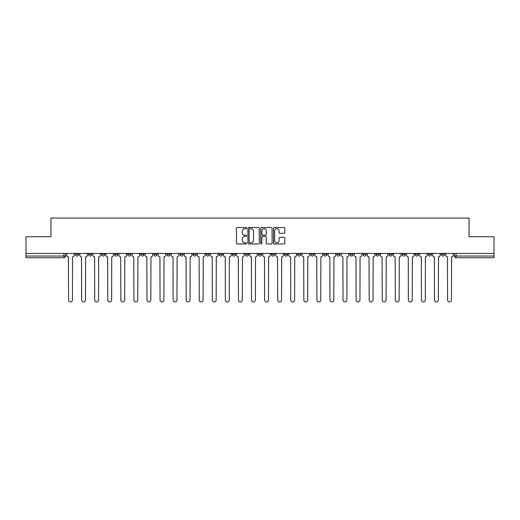 <?xml version="1.0" encoding="UTF-8"?>
<svg xmlns="http://www.w3.org/2000/svg" width="520" height="520" viewBox="0 0 520 520"><rect width="100%" height="100%" fill="white"/><g stroke="black" fill="none" stroke-linecap="round" stroke-linejoin="round"><path stroke-width="0.78" d="M246.597 228.098A0.579 0.579 0 0 0 246.019 227.519L237.283 227.519A0.826 0.826 0 0 0 236.457 228.345L236.457 243.145A0.826 0.826 0 0 0 237.283 243.971L246.019 243.971A0.579 0.579 0 0 0 246.597 243.393A0.579 0.579 0 0 0 246.019 242.821L244.888 242.821A2.632 2.632 0 0 1 242.255 240.188L242.255 238.953A2.632 2.632 0 0 1 244.888 236.321L246.019 236.321A0.579 0.579 0 0 0 246.597 235.749A0.579 0.579 0 0 0 246.019 235.17L244.888 235.17A2.632 2.632 0 0 1 242.255 232.537L242.255 231.303A2.632 2.632 0 0 1 244.888 228.67L246.019 228.67A0.579 0.579 0 0 0 246.597 228.098M428.233 253.422L428.233 254.345L431.581 254.345A1.677 1.677 0 0 1 429.91 256.022A1.677 1.677 0 0 1 428.233 254.345L428.233 253.422M415.162 253.422L415.162 254.345L418.516 254.345A1.677 1.677 0 0 1 416.839 256.022A1.677 1.677 0 0 1 415.162 254.345L415.162 253.422M336.746 253.422L336.746 254.345L340.093 254.345A1.677 1.677 0 0 1 338.416 256.022A1.677 1.677 0 0 1 336.746 254.345L336.746 253.422M323.674 253.422L323.674 254.345L327.022 254.345A1.677 1.677 0 0 1 325.351 256.022A1.677 1.677 0 0 1 323.674 254.345L323.674 253.422M310.603 253.422L310.603 254.345L313.957 254.345A1.677 1.677 0 0 1 312.28 256.022A1.677 1.677 0 0 1 310.603 254.345L310.603 253.422M284.466 253.422L284.466 254.345L287.814 254.345A1.677 1.677 0 0 1 286.137 256.022A1.677 1.677 0 0 1 284.466 254.345L284.466 253.422M258.323 254.345L258.323 253.422L258.323 254.345A1.677 1.677 0 0 0 260 256.022A1.677 1.677 0 0 1 258.323 254.345L261.677 254.345A1.677 1.677 0 0 1 260 256.022A1.677 1.677 0 0 0 261.677 254.345L261.677 253.422L261.677 254.345M245.252 254.345L245.252 253.422L245.252 254.345A1.677 1.677 0 0 0 246.928 256.022A1.677 1.677 0 0 1 245.252 254.345L248.606 254.345A1.677 1.677 0 0 1 246.928 256.022M232.186 254.345L232.186 253.422L232.186 254.345A1.677 1.677 0 0 0 233.864 256.022A1.677 1.677 0 0 1 232.186 254.345L235.534 254.345A1.677 1.677 0 0 1 233.864 256.022A1.677 1.677 0 0 0 235.534 254.345L235.534 253.422L235.534 254.345M219.115 253.422L219.115 254.345L222.469 254.345A1.677 1.677 0 0 1 220.792 256.022A1.677 1.677 0 0 1 219.115 254.345L219.115 253.422M206.044 253.422L206.044 254.345L209.397 254.345A1.677 1.677 0 0 1 207.721 256.022A1.677 1.677 0 0 1 206.044 254.345L206.044 253.422M192.978 253.422L192.978 254.345L196.326 254.345A1.677 1.677 0 0 1 194.649 256.022A1.677 1.677 0 0 1 192.978 254.345L192.978 253.422M179.907 254.345L179.907 253.422L179.907 254.345A1.677 1.677 0 0 0 181.584 256.022A1.677 1.677 0 0 1 179.907 254.345L183.255 254.345A1.677 1.677 0 0 1 181.584 256.022M153.764 254.345L153.764 253.422L153.764 254.345A1.677 1.677 0 0 0 155.441 256.022A1.677 1.677 0 0 1 153.764 254.345L157.118 254.345A1.677 1.677 0 0 1 155.441 256.022A1.677 1.677 0 0 0 157.118 254.345L157.118 253.422L157.118 254.345M140.699 254.345L140.699 253.422L140.699 254.345A1.677 1.677 0 0 0 142.37 256.022A1.677 1.677 0 0 1 140.699 254.345L144.047 254.345A1.677 1.677 0 0 1 142.37 256.022A1.677 1.677 0 0 0 144.047 254.345L144.047 253.422L144.047 254.345M127.627 254.345L127.627 253.422L127.627 254.345A1.677 1.677 0 0 0 129.305 256.022A1.677 1.677 0 0 1 127.627 254.345L130.975 254.345A1.677 1.677 0 0 1 129.305 256.022A1.677 1.677 0 0 0 130.975 254.345L130.975 253.422L130.975 254.345M114.556 254.345L114.556 253.422L114.556 254.345A1.677 1.677 0 0 0 116.233 256.022A1.677 1.677 0 0 1 114.556 254.345L117.91 254.345A1.677 1.677 0 0 1 116.233 256.022M101.484 254.345L101.484 253.422L101.484 254.345A1.677 1.677 0 0 0 103.162 256.022A1.677 1.677 0 0 1 101.484 254.345L104.838 254.345A1.677 1.677 0 0 1 103.162 256.022A1.677 1.677 0 0 0 104.838 254.345L104.838 253.422L104.838 254.345M88.419 254.345L88.419 253.422L88.419 254.345A1.677 1.677 0 0 0 90.09 256.022A1.677 1.677 0 0 1 88.419 254.345L91.767 254.345A1.677 1.677 0 0 1 90.09 256.022A1.677 1.677 0 0 0 91.767 254.345L91.767 253.422L91.767 254.345M284.031 233.317A0.826 0.826 0 0 0 284.856 232.499L284.856 228.345A0.826 0.826 0 0 0 284.031 227.519L274.333 227.519A0.826 0.826 0 0 0 273.507 228.345L273.507 243.145A0.826 0.826 0 0 0 274.333 243.971L284.031 243.971A0.826 0.826 0 0 0 284.856 243.145L284.856 238.128A0.826 0.826 0 0 0 284.031 237.308L279.883 237.308A0.826 0.826 0 0 0 279.058 238.128L279.058 240.617A2.197 2.197 0 0 1 276.861 242.821A2.197 2.197 0 0 1 274.658 240.617L274.658 230.874A2.197 2.197 0 0 1 276.861 228.67A2.197 2.197 0 0 1 279.058 230.874L279.058 232.499A0.826 0.826 0 0 0 279.883 233.317L284.031 233.317M26 253.422L26 236.75L50.966 236.75L50.966 218.069L469.034 218.069L469.034 236.75L494 236.75L494 253.422L26 253.422L26 256.022L65.63 256.022L65.63 253.422M259.279 228.345A0.826 0.826 0 0 0 258.459 227.519L248.755 227.519A0.826 0.826 0 0 0 247.93 228.345L247.93 243.145A0.826 0.826 0 0 0 248.755 243.971L258.459 243.971A0.826 0.826 0 0 0 259.279 243.145L259.279 228.345M261.541 227.519L271.245 227.519A0.826 0.826 0 0 1 272.07 228.345L272.07 243.145A0.826 0.826 0 0 1 271.245 243.971L267.092 243.971A0.826 0.826 0 0 1 266.272 243.145L266.272 237.146A0.826 0.826 0 0 0 265.447 236.321L262.691 236.321A0.826 0.826 0 0 0 261.872 237.146L261.872 243.393A0.579 0.579 0 0 1 261.293 243.971A0.579 0.579 0 0 1 260.721 243.393L260.721 228.345A0.826 0.826 0 0 1 261.541 227.519M454.37 253.422L454.37 256.022L494 256.022L494 257.699L456.047 257.699A1.677 1.677 0 0 1 454.37 256.022M494 253.422L494 256.022M65.63 256.022A1.677 1.677 0 0 1 63.954 257.699L26 257.699L26 256.022M444.652 253.422L444.652 254.345A1.677 1.677 0 0 1 442.975 256.022A1.677 1.677 0 0 1 441.304 254.345L444.652 254.345M441.304 253.422L441.304 254.345M431.581 253.422L431.581 254.345M418.516 253.422L418.516 254.345L418.516 253.422M405.444 253.422L405.444 254.345A1.677 1.677 0 0 1 403.767 256.022A1.677 1.677 0 0 1 402.09 254.345L405.444 254.345M402.09 253.422L402.09 254.345M392.373 253.422L392.373 254.345A1.677 1.677 0 0 1 390.696 256.022A1.677 1.677 0 0 1 389.025 254.345L392.373 254.345M389.025 253.422L389.025 254.345M379.301 253.422L379.301 254.345A1.677 1.677 0 0 1 377.631 256.022A1.677 1.677 0 0 1 375.954 254.345L379.301 254.345M375.954 253.422L375.954 254.345M366.236 253.422L366.236 254.345A1.677 1.677 0 0 1 364.559 256.022A1.677 1.677 0 0 1 362.882 254.345L366.236 254.345M362.882 253.422L362.882 254.345M353.165 253.422L353.165 254.345A1.677 1.677 0 0 1 351.488 256.022A1.677 1.677 0 0 1 349.81 254.345L353.165 254.345M349.81 253.422L349.81 254.345M340.093 253.422L340.093 254.345A1.677 1.677 0 0 1 338.416 256.022M327.022 253.422L327.022 254.345M313.957 254.345L313.957 253.422L313.957 254.345A1.677 1.677 0 0 1 312.28 256.022M300.885 253.422L300.885 254.345A1.677 1.677 0 0 1 299.208 256.022A1.677 1.677 0 0 1 297.531 254.345A1.677 1.677 0 0 0 299.208 256.022A1.677 1.677 0 0 0 300.885 254.345L297.531 254.345L297.531 253.422M287.814 254.345L287.814 253.422L287.814 254.345A1.677 1.677 0 0 1 286.137 256.022M274.749 253.422L274.749 254.345A1.677 1.677 0 0 1 273.072 256.022A1.677 1.677 0 0 1 271.394 254.345A1.677 1.677 0 0 0 273.072 256.022M271.394 253.422L271.394 254.345L274.749 254.345M248.606 253.422L248.606 254.345L248.606 253.422M222.469 254.345L222.469 253.422L222.469 254.345A1.677 1.677 0 0 1 220.792 256.022M209.397 254.345L209.397 253.422L209.397 254.345A1.677 1.677 0 0 1 207.721 256.022M196.326 254.345L196.326 253.422L196.326 254.345A1.677 1.677 0 0 1 194.649 256.022M183.255 253.422L183.255 254.345L183.255 253.422M170.19 254.345L170.19 253.422L170.19 254.345A1.677 1.677 0 0 1 168.513 256.022A1.677 1.677 0 0 1 166.836 254.345L170.19 254.345A1.677 1.677 0 0 1 168.513 256.022M166.836 253.422L166.836 254.345M117.91 253.422L117.91 254.345L117.91 253.422M78.695 253.422L78.695 254.345A1.677 1.677 0 0 1 77.025 256.022A1.677 1.677 0 0 1 75.348 254.345A1.677 1.677 0 0 0 77.025 256.022A1.677 1.677 0 0 0 78.695 254.345L78.695 253.422M75.348 253.422L75.348 254.345L78.695 254.345M249.659 228.67A0.579 0.579 0 0 0 249.08 229.249L249.08 242.242A0.579 0.579 0 0 0 249.659 242.821L250.848 242.821A2.632 2.632 0 0 0 253.481 240.188L253.481 231.303A2.632 2.632 0 0 0 250.848 228.67L249.659 228.67M266.272 230.912A2.197 2.197 0 0 0 264.069 228.716A2.197 2.197 0 0 0 261.872 230.912L261.872 234.344A0.826 0.826 0 0 0 262.691 235.17L265.447 235.17A0.826 0.826 0 0 0 266.272 234.344L266.272 230.912M66.761 253.422L66.761 255.183A1.677 1.677 0 0 0 68.432 256.861L68.562 300.007A1.924 1.924 0 0 0 70.486 301.932A1.924 1.924 0 0 0 72.416 300.007L72.54 256.861A1.677 1.677 0 0 0 74.217 255.183L74.217 253.422M79.827 253.422L79.827 255.183A1.677 1.677 0 0 0 81.504 256.861L81.633 300.007A1.924 1.924 0 0 0 83.558 301.932A1.924 1.924 0 0 0 85.481 300.007L85.612 256.861A1.677 1.677 0 0 0 87.288 255.183L87.288 253.422M92.898 253.422L92.898 255.183A1.677 1.677 0 0 0 94.575 256.861L94.698 300.007A1.924 1.924 0 0 0 96.629 301.932A1.924 1.924 0 0 0 98.553 300.007L98.683 256.861A1.677 1.677 0 0 0 100.353 255.183L100.353 253.422M105.97 253.422L105.97 255.183A1.677 1.677 0 0 0 107.647 256.861L107.77 300.007A1.924 1.924 0 0 0 109.694 301.932A1.924 1.924 0 0 0 111.624 300.007L111.748 256.861A1.677 1.677 0 0 0 113.425 255.183L113.425 253.422M119.041 253.422L119.041 255.183A1.677 1.677 0 0 0 120.712 256.861L120.841 300.007A1.924 1.924 0 0 0 122.766 301.932A1.924 1.924 0 0 0 124.696 300.007L124.82 256.861A1.677 1.677 0 0 0 126.497 255.183L126.497 253.422M132.106 253.422L132.106 255.183A1.677 1.677 0 0 0 133.783 256.861L133.913 300.007A1.924 1.924 0 0 0 135.837 301.932A1.924 1.924 0 0 0 137.761 300.007L137.891 256.861A1.677 1.677 0 0 0 139.568 255.183L139.568 253.422M145.178 253.422L145.178 255.183A1.677 1.677 0 0 0 146.855 256.861L146.978 300.007A1.924 1.924 0 0 0 148.909 301.932A1.924 1.924 0 0 0 150.833 300.007L150.956 256.861A1.677 1.677 0 0 0 152.633 255.183L152.633 253.422M158.249 253.422L158.249 255.183A1.677 1.677 0 0 0 159.926 256.861L160.049 300.007A1.924 1.924 0 0 0 161.974 301.932A1.924 1.924 0 0 0 163.904 300.007L164.028 256.861A1.677 1.677 0 0 0 165.704 255.183L165.704 253.422M171.321 253.422L171.321 255.183A1.677 1.677 0 0 0 172.991 256.861L173.121 300.007A1.924 1.924 0 0 0 175.045 301.932A1.924 1.924 0 0 0 176.975 300.007L177.099 256.861A1.677 1.677 0 0 0 178.776 255.183L178.776 253.422M184.386 253.422L184.386 255.183A1.677 1.677 0 0 0 186.062 256.861L186.186 300.007A1.924 1.924 0 0 0 188.117 301.932A1.924 1.924 0 0 0 190.041 300.007L190.171 256.861A1.677 1.677 0 0 0 191.847 255.183L191.847 253.422M197.457 253.422L197.457 255.183A1.677 1.677 0 0 0 199.134 256.861L199.258 300.007A1.924 1.924 0 0 0 201.188 301.932A1.924 1.924 0 0 0 203.112 300.007L203.236 256.861A1.677 1.677 0 0 0 204.912 255.183L204.912 253.422M210.529 253.422L210.529 255.183A1.677 1.677 0 0 0 212.206 256.861L212.329 300.007A1.924 1.924 0 0 0 214.253 301.932A1.924 1.924 0 0 0 216.183 300.007L216.307 256.861A1.677 1.677 0 0 0 217.984 255.183L217.984 253.422M223.6 253.422L223.6 255.183A1.677 1.677 0 0 0 225.27 256.861L225.4 300.007A1.924 1.924 0 0 0 227.325 301.932A1.924 1.924 0 0 0 229.255 300.007L229.379 256.861A1.677 1.677 0 0 0 231.056 255.183L231.056 253.422M236.665 253.422L236.665 255.183A1.677 1.677 0 0 0 238.342 256.861L238.466 300.007A1.924 1.924 0 0 0 240.396 301.932A1.924 1.924 0 0 0 242.32 300.007L242.45 256.861A1.677 1.677 0 0 0 244.12 255.183L244.12 253.422M249.737 253.422L249.737 255.183A1.677 1.677 0 0 0 251.414 256.861L251.537 300.007A1.924 1.924 0 0 0 253.468 301.932A1.924 1.924 0 0 0 255.392 300.007L255.515 256.861A1.677 1.677 0 0 0 257.192 255.183L257.192 253.422M262.808 253.422L262.808 255.183A1.677 1.677 0 0 0 264.485 256.861L264.608 300.007A1.924 1.924 0 0 0 266.533 301.932A1.924 1.924 0 0 0 268.463 300.007L268.587 256.861A1.677 1.677 0 0 0 270.264 255.183L270.264 253.422M275.88 253.422L275.88 255.183A1.677 1.677 0 0 0 277.55 256.861L277.68 300.007A1.924 1.924 0 0 0 279.604 301.932A1.924 1.924 0 0 0 281.534 300.007L281.658 256.861A1.677 1.677 0 0 0 283.335 255.183L283.335 253.422M288.945 253.422L288.945 255.183A1.677 1.677 0 0 0 290.622 256.861L290.745 300.007A1.924 1.924 0 0 0 292.675 301.932A1.924 1.924 0 0 0 294.6 300.007L294.73 256.861A1.677 1.677 0 0 0 296.4 255.183L296.4 253.422M302.016 253.422L302.016 255.183A1.677 1.677 0 0 0 303.693 256.861L303.817 300.007A1.924 1.924 0 0 0 305.747 301.932A1.924 1.924 0 0 0 307.671 300.007L307.794 256.861A1.677 1.677 0 0 0 309.471 255.183L309.471 253.422M315.088 253.422L315.088 255.183A1.677 1.677 0 0 0 316.764 256.861L316.888 300.007A1.924 1.924 0 0 0 318.812 301.932A1.924 1.924 0 0 0 320.743 300.007L320.866 256.861A1.677 1.677 0 0 0 322.543 255.183L322.543 253.422M328.153 253.422L328.153 255.183A1.677 1.677 0 0 0 329.829 256.861L329.959 300.007A1.924 1.924 0 0 0 331.883 301.932A1.924 1.924 0 0 0 333.814 300.007L333.938 256.861A1.677 1.677 0 0 0 335.615 255.183L335.615 253.422M341.224 253.422L341.224 255.183A1.677 1.677 0 0 0 342.901 256.861L343.025 300.007A1.924 1.924 0 0 0 344.955 301.932A1.924 1.924 0 0 0 346.879 300.007L347.009 256.861A1.677 1.677 0 0 0 348.679 255.183L348.679 253.422M354.296 253.422L354.296 255.183A1.677 1.677 0 0 0 355.973 256.861L356.096 300.007A1.924 1.924 0 0 0 358.026 301.932A1.924 1.924 0 0 0 359.95 300.007L360.074 256.861A1.677 1.677 0 0 0 361.751 255.183L361.751 253.422M367.367 253.422L367.367 255.183A1.677 1.677 0 0 0 369.044 256.861L369.168 300.007A1.924 1.924 0 0 0 371.091 301.932A1.924 1.924 0 0 0 373.022 300.007L373.146 256.861A1.677 1.677 0 0 0 374.822 255.183L374.822 253.422M380.432 253.422L380.432 255.183A1.677 1.677 0 0 0 382.109 256.861L382.239 300.007A1.924 1.924 0 0 0 384.163 301.932A1.924 1.924 0 0 0 386.087 300.007L386.217 256.861A1.677 1.677 0 0 0 387.894 255.183L387.894 253.422M393.504 253.422L393.504 255.183A1.677 1.677 0 0 0 395.181 256.861L395.304 300.007A1.924 1.924 0 0 0 397.235 301.932A1.924 1.924 0 0 0 399.159 300.007L399.288 256.861A1.677 1.677 0 0 0 400.959 255.183L400.959 253.422M406.575 253.422L406.575 255.183A1.677 1.677 0 0 0 408.252 256.861L408.375 300.007A1.924 1.924 0 0 0 410.306 301.932A1.924 1.924 0 0 0 412.23 300.007L412.353 256.861A1.677 1.677 0 0 0 414.031 255.183L414.031 253.422M419.647 253.422L419.647 255.183A1.677 1.677 0 0 0 421.317 256.861L421.447 300.007A1.924 1.924 0 0 0 423.371 301.932A1.924 1.924 0 0 0 425.301 300.007L425.425 256.861A1.677 1.677 0 0 0 427.102 255.183L427.102 253.422M432.712 253.422L432.712 255.183A1.677 1.677 0 0 0 434.388 256.861L434.519 300.007A1.924 1.924 0 0 0 436.443 301.932A1.924 1.924 0 0 0 438.366 300.007L438.497 256.861A1.677 1.677 0 0 0 440.174 255.183L440.174 253.422M445.783 253.422L445.783 255.183A1.677 1.677 0 0 0 447.46 256.861L447.584 300.007A1.924 1.924 0 0 0 449.514 301.932A1.924 1.924 0 0 0 451.438 300.007L451.568 256.861A1.677 1.677 0 0 0 453.238 255.183L453.238 253.422M63.954 253.422L63.954 257.699M456.047 253.422L456.047 257.699"/></g></svg>
